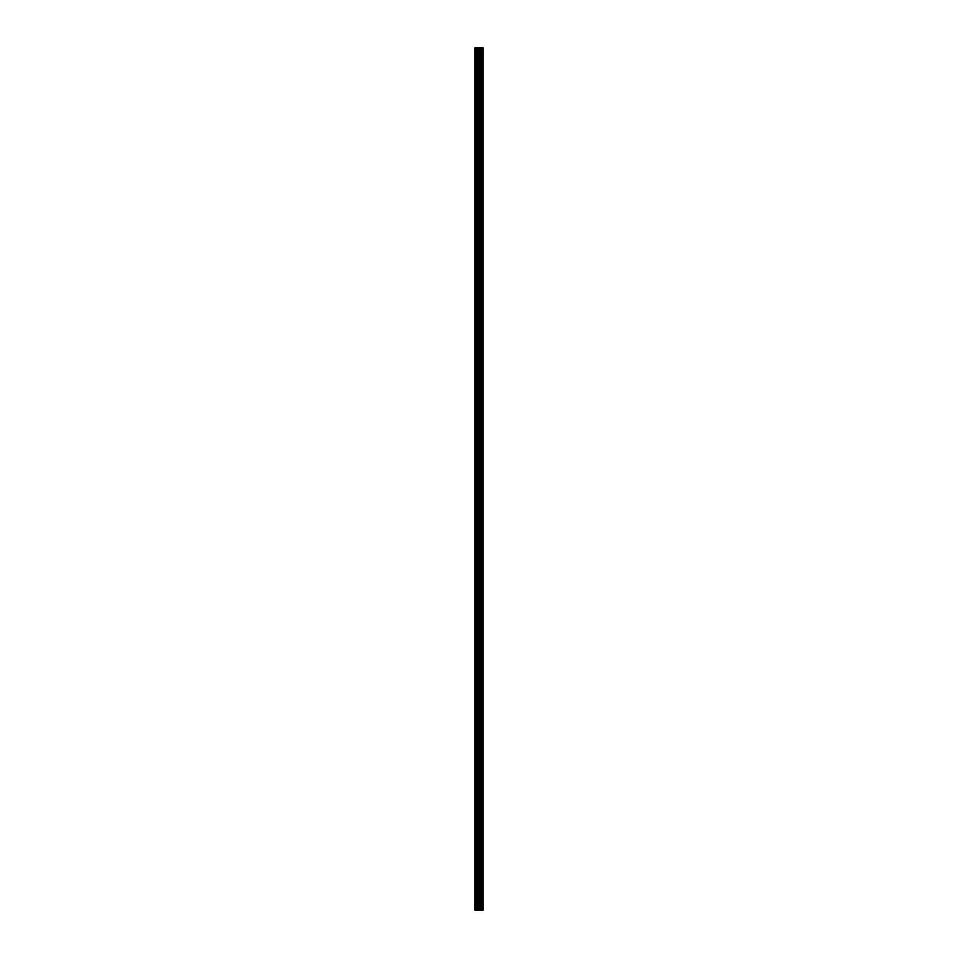 <?xml version="1.0" encoding="UTF-8"?>
<svg xmlns="http://www.w3.org/2000/svg" width="958" height="958" viewBox="0 0 958 958"><rect width="100%" height="100%" fill="white"/><g stroke="black" fill="none" stroke-linecap="round" stroke-linejoin="round"><path stroke-width="1.44" d="M478.246 910.1L483.167 910.1L483.167 47.9L474.833 47.9L474.833 910.1L478.246 910.1L478.246 47.9M482.76 910.1L482.76 47.9M481.91 910.1L481.91 47.9M481.766 910.1L481.766 47.9M480.676 910.1L480.676 47.9M479.958 910.1L479.958 47.9M479.551 910.1L479.551 47.9M478.641 910.1L478.641 47.9M476.653 910.1L476.653 47.9M475.491 910.1L475.491 47.9M482.892 910.1L482.892 47.9M480.844 910.1L480.844 47.9M479.742 910.1L479.742 47.9M479.168 910.1L479.168 47.9M477.24 910.1L477.24 47.9"/></g></svg>
